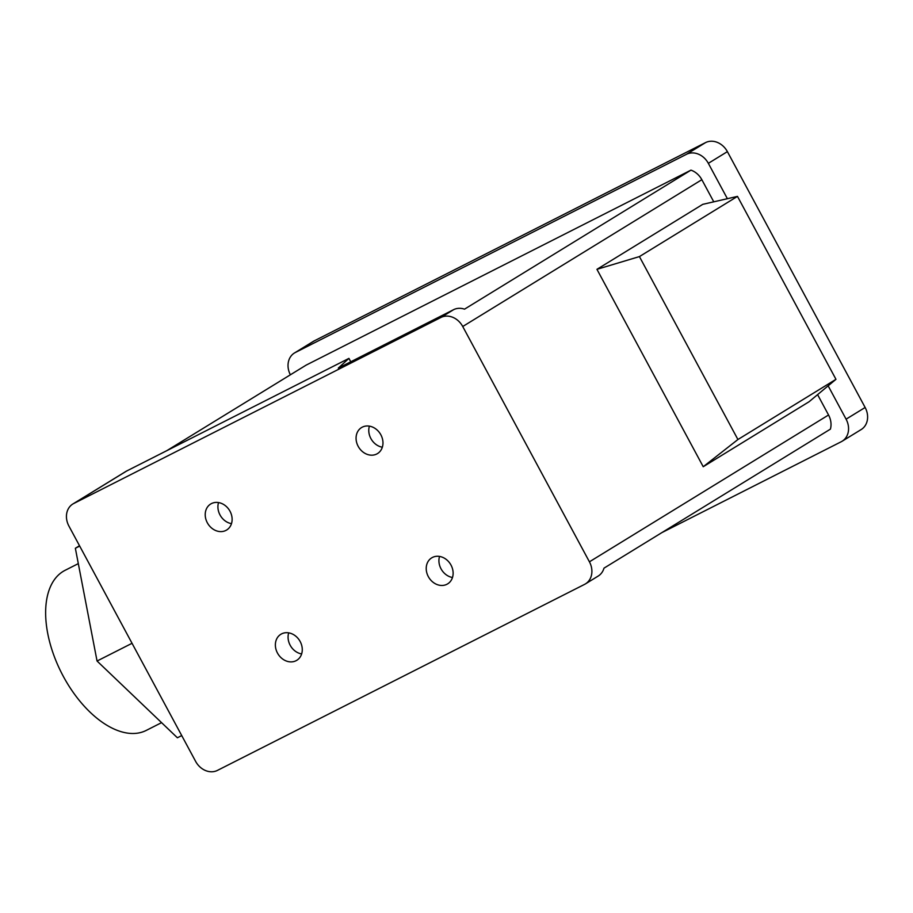 <?xml version="1.0" encoding="UTF-8"?>
<svg xmlns="http://www.w3.org/2000/svg" width="913" height="913" viewBox="0 0 913 913"><rect width="100%" height="100%" fill="white"/><g stroke="black" fill="none" stroke-linecap="round" stroke-linejoin="round"><path stroke-width="1.37" d="M294.454 352.989L313.501 341.291A17.952 14.95 -121.5 0 1 314.392 340.8L705.532 142.611L686.485 154.308L295.344 352.498A17.952 14.95 -121.5 0 0 294.454 352.989A17.952 14.95 -121.5 0 0 290.368 374.798M661.822 532.644L841.25 441.732A17.952 14.95 -121.5 0 0 842.14 441.23L861.187 429.544A17.952 14.95 -121.5 0 0 865.136 407.483L727.387 151.638A17.952 14.95 -121.5 0 0 705.532 142.611M166.794 450.68L306.186 365.097L690.958 170.138L464.523 309.165A17.952 14.95 -121.5 0 0 453.567 309.69L440.876 317.484L73.759 503.497A17.952 14.95 -121.5 0 0 72.869 503.987A17.952 14.95 -121.5 0 0 68.909 526.048L195.61 761.362A17.952 14.95 -121.5 0 0 217.465 770.389L584.582 584.377A17.952 14.95 -121.5 0 0 585.473 583.875A17.952 14.95 -121.5 0 0 589.421 561.815L462.731 326.512A17.952 14.95 -121.5 0 0 440.876 317.484M713.772 201.83L701.846 179.69A17.952 14.95 -121.5 0 0 690.958 170.138M585.473 583.875L598.163 576.08A17.952 14.95 -121.5 0 0 603.984 568.16L830.408 429.133A17.952 14.95 -121.5 0 0 828.548 414.993L817.591 394.633M842.14 441.23A17.952 14.95 -121.5 0 0 846.089 419.17L828.148 385.834M727.387 151.638L708.34 163.336L727.387 198.703M708.34 163.336A17.952 14.95 -121.5 0 0 686.485 154.308M596.942 269.324L639.42 256.587L737.476 196.386L702.748 204.352L596.942 269.324L703.227 466.726L809.032 401.766L835.966 379.317L737.921 439.518L703.227 466.726M382.33 447.21A15.259 12.702 58.5 0 1 370.872 438.525A15.259 12.702 58.5 0 1 369.4 426.143M380.869 434.828A15.259 12.702 58.5 0 1 377.503 453.578A15.259 12.702 58.5 0 1 358.17 446.32A15.259 12.702 58.5 0 1 361.537 427.569A15.259 12.702 58.5 0 1 380.869 434.828M161.567 722.651L146.206 730.434A89.748 49.553 -116.9 0 1 62.369 674.581A89.748 49.553 -116.9 0 1 63.123 571.424A89.748 49.553 -116.9 0 1 65.074 570.328L78.313 563.618M350.763 361.776L348.937 358.387L126.667 471.005A17.952 14.95 -121.5 0 0 125.777 471.507L72.869 503.987M452.483 577.495A15.259 12.702 58.5 0 1 441.025 568.81A15.259 12.702 58.5 0 1 439.552 556.428M451.022 565.113A15.259 12.702 58.5 0 1 447.655 583.864A15.259 12.702 58.5 0 1 428.323 576.617A15.259 12.702 58.5 0 1 431.689 557.866A15.259 12.702 58.5 0 1 451.022 565.113M230.019 511.257A15.259 12.702 58.5 0 1 226.652 530.008A15.259 12.702 58.5 0 1 207.319 522.761A15.259 12.702 58.5 0 1 210.686 504.01A15.259 12.702 58.5 0 1 230.019 511.257M300.172 641.542A15.259 12.702 58.5 0 1 296.805 660.293A15.259 12.702 58.5 0 1 277.472 653.046A15.259 12.702 58.5 0 1 280.839 634.295A15.259 12.702 58.5 0 1 300.172 641.542M79.499 545.723L75.357 548.268L97.052 661.023L177.396 737.772L181.733 735.581M301.632 653.936A15.259 12.702 58.5 0 1 290.174 645.251A15.259 12.702 58.5 0 1 288.702 632.869M231.48 523.64A15.259 12.702 58.5 0 1 220.022 514.966A15.259 12.702 58.5 0 1 218.549 502.572M79.693 546.065L75.357 548.268M639.42 256.587L737.921 439.518M737.476 196.386L835.966 379.317M348.937 358.387L338.301 368.099L453.567 309.69M132.043 643.3L97.052 661.023M314.392 340.8L295.344 352.498M701.846 179.69L462.731 326.512M828.548 414.993L589.421 561.815M126.667 471.005L73.759 503.497M865.136 407.483L846.089 419.17"/></g></svg>
